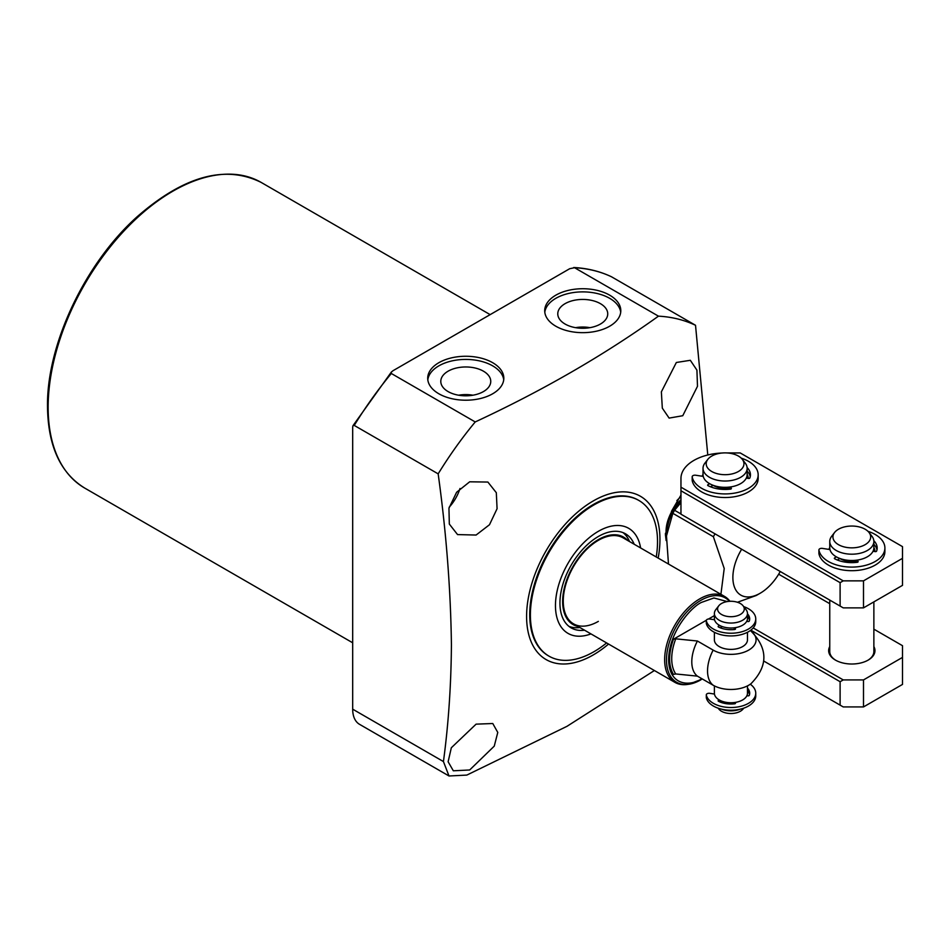 <?xml version="1.0" encoding="UTF-8"?>
<svg xmlns="http://www.w3.org/2000/svg" width="950" height="950" viewBox="0 0 950 950"><rect width="100%" height="100%" fill="white"/><g stroke="black" fill="none" stroke-linecap="round" stroke-linejoin="round"><path stroke-width="1.43" d="M676.352 362.484L690.329 360.299L696.92 370.132L697.49 386.294L682.765 415.72L669.121 418.095L662.316 408.144L661.366 391.851L676.352 362.484M469.68 481.804L487.884 482.054L496.316 492.694L497.076 508.713L489.488 524.732L476.093 535.04L457.556 534.589L449.326 524.067L448.946 508.226L456.606 492.278L469.68 481.804M608.558 644.053A94.299 54.447 -60 0 1 526.597 616.419A94.299 54.447 -60 0 1 593.275 500.935A94.299 54.447 -60 0 1 659.953 539.434A94.299 54.447 -60 0 1 658.184 558.089M666.128 540.526L665.416 534.577L671.567 511.147L680.96 495.104M658.457 316.16L574.536 267.71L569.679 268.719L393.051 370.69L391.388 372.008L391.317 373.492L475.226 421.942C542.866 390.474 603.939 355.205 658.457 316.16A270.216 156.014 -60 0 1 695.519 325.28L707.786 454.991M475.226 421.942A270.216 156.014 120 0 0 438.164 473.86L354.243 425.422A270.216 156.014 -60 0 1 391.317 373.492M654.408 670.522L566.96 726.334L466.83 775.081L449.006 775.984L443.436 761.568C448.471 724.161 451.131 685.176 451.416 644.611C450.68 589.416 446.262 532.499 438.164 473.86M555.845 326.23A38.047 21.969 180 0 1 544.706 310.697A38.047 21.969 180 0 1 568.195 290.403A38.047 21.969 180 0 1 609.663 295.165A38.047 21.969 180 0 1 620.801 310.697A38.047 21.969 180 0 1 597.312 330.992A38.047 21.969 180 0 1 555.845 326.23M620.706 312.277A38.047 21.969 0 0 0 609.663 298.312A38.047 21.969 0 0 0 569.466 293.265A38.047 21.969 0 0 0 544.801 312.277M438.864 393.775A38.047 21.969 180 0 1 427.714 378.231A38.047 21.969 180 0 1 451.202 357.936A38.047 21.969 180 0 1 492.67 362.698A38.047 21.969 180 0 1 503.821 378.231A38.047 21.969 180 0 1 480.332 398.537A38.047 21.969 180 0 1 438.864 393.775M503.726 379.81A38.047 21.969 0 0 0 492.67 365.857A38.047 21.969 0 0 0 452.485 360.798A38.047 21.969 0 0 0 427.821 379.81M666.235 538.602A30.887 17.824 -60 0 1 665.439 533.354M449.184 507.217A30.329 17.516 120 0 0 460.002 488.49M476.093 724.149L492.777 723.52L497.776 732.426L494.249 746.142L469.68 769.975L453.328 770.794L448.127 761.758L451.321 747.769L476.093 724.149M606.611 642.936A89.882 51.894 -60 0 1 593.952 651.712A89.882 51.894 -60 0 1 549.017 656.165L548.34 655.773A89.882 51.894 -60 0 1 529.72 614.626A89.882 51.894 -60 0 1 568.955 524.163A89.882 51.894 -60 0 1 638.222 500.08L638.899 500.472A89.882 51.894 -60 0 1 656.248 556.973M565.084 324.045A24.985 14.416 180 0 1 557.781 314.165A24.985 14.416 180 0 1 572.933 300.592A24.985 14.416 180 0 1 600.412 303.656A24.985 14.416 180 0 1 607.727 314.165A24.985 14.416 180 0 1 592.052 327.239A24.985 14.416 180 0 1 565.084 324.045M589.891 327.667A23.952 13.823 0 0 0 575.605 327.667M448.103 391.59A24.985 14.416 180 0 1 440.8 381.71A24.985 14.416 180 0 1 455.952 368.125A24.985 14.416 180 0 1 483.431 371.189A24.985 14.416 180 0 1 490.746 381.71A24.985 14.416 180 0 1 475.071 394.772A24.985 14.416 180 0 1 448.103 391.59M472.91 395.212A23.952 13.823 0 0 0 458.624 395.212M676.851 500.614A30.329 17.516 -60 0 1 680.96 496.755M666.484 535.919A29.367 16.957 -60 0 1 680.96 499.759M587.076 328.059A22.61 13.051 0 0 0 578.419 328.059M470.096 395.592A22.61 13.051 0 0 0 461.439 395.592M668.479 564.039L666.484 535.954L672.826 513.321A60.657 35.019 120 0 1 674.583 510.281L680.96 502.538M780.235 571.496A38.606 22.289 -60 0 1 760.178 593.239A38.606 22.289 -60 0 1 734.754 587.872A38.606 22.289 -60 0 1 741.665 549.231M715.029 533.852A60.657 35.019 120 0 0 713.379 536.726L672.826 513.321M720.908 594.308L724.221 568.504L713.379 536.726M760.178 593.239L756.271 595.484L737.449 602.264M674.583 510.281L680.96 513.962M611.61 276.83A270.216 156.014 -60 0 0 574.536 267.71L573.729 267.508C587.373 268.221 599.961 271.32 611.503 276.783L695.519 325.28M449.006 775.984L359.539 724.328A33.084 19.107 -60 0 1 352.688 709.175L352.688 426.966L352.973 425.707L354.243 425.422M549.017 656.165A89.882 51.894 -60 0 1 535.23 584.131A89.882 51.894 -60 0 1 593.952 504.925A89.882 51.894 -60 0 1 638.899 500.472M598.346 621.383A49.626 28.654 -60 0 1 573.539 623.841A49.626 28.654 -60 0 1 565.927 584.072A49.626 28.654 -60 0 1 598.346 540.336A49.626 28.654 -60 0 1 623.164 537.878L724.553 596.41A49.626 28.654 -60 0 1 729.932 601.303M590.971 633.899A60.657 35.019 -60 0 1 555.619 601.255A60.657 35.019 -60 0 1 598.346 531.323A60.657 35.019 -60 0 1 640.597 547.936M627.819 540.562A50.493 29.153 120 0 0 598.346 539.624A50.493 29.153 120 0 0 564.241 588.371A50.493 29.153 120 0 0 578.194 626.525M568.955 626.371A54.316 31.362 120 0 0 579.892 627.511M629.518 541.548A54.316 31.362 120 0 0 623.069 532.641M584.571 630.206A54.316 31.362 -60 0 1 571.188 627.891A54.316 31.362 -60 0 1 562.863 584.369A54.316 31.362 -60 0 1 598.346 536.501A54.316 31.362 -60 0 1 625.504 533.817A54.316 31.362 -60 0 1 634.196 544.243M700.898 679.808A48.676 28.108 -60 0 1 688.619 684.285L687.206 684.475A49.626 28.654 -60 0 1 674.916 682.373A49.626 28.654 -60 0 1 664.644 659.644A49.626 28.654 -60 0 1 699.734 598.868A49.626 28.654 -60 0 1 724.553 596.41M673.419 639.267L675.747 638.828L697.407 641.012A33.084 19.107 120 0 0 691.79 661.818A33.084 19.107 120 0 0 697.407 676.139L675.747 673.954L673.419 674.393C668.349 665.617 668.349 653.909 673.419 639.267L706.349 620.255M747.472 632.284L747.472 639.837A16.542 9.547 180 0 1 737.259 648.66A16.542 9.547 180 0 1 719.233 646.594A16.542 9.547 180 0 1 714.388 639.837L714.388 632.284M708.522 619.008L714.388 615.624M697.407 641.012L713.153 650.109A25.139 14.511 0 0 0 747.46 650.774A25.139 14.511 0 0 0 750.951 631.061A25.139 14.511 0 0 0 750.286 630.574M750.951 631.061C768.182 648.613 768.182 666.164 750.951 683.739A25.139 14.511 180 0 1 713.153 685.223L697.407 676.139M747.246 620.029A16.542 9.547 180 0 1 747.472 621.454M714.388 685.888L714.388 693.191A16.542 9.547 0 0 0 724.601 702.014A16.542 9.547 0 0 0 742.627 699.948A16.542 9.547 0 0 0 747.472 693.191L747.472 685.888M747.436 695.744A16.542 9.547 0 0 0 747.246 694.771M743.126 605.851L746.035 609.603A16.542 9.547 180 0 1 747.472 613.498A16.542 9.547 180 0 1 742.627 620.255A16.542 9.547 180 0 1 724.601 622.321A16.542 9.547 180 0 1 714.388 613.498A16.542 9.547 180 0 1 715.825 609.603L718.734 605.851A13.359 7.719 180 0 1 721.477 603.535A13.359 7.719 180 0 1 743.126 605.851A13.359 7.719 180 0 1 740.371 614.448A13.359 7.719 180 0 1 723.354 615.351A13.359 7.719 180 0 1 718.734 605.851M747.472 613.498L747.472 618.45A16.542 9.547 180 0 1 742.627 625.207A16.542 9.547 180 0 1 724.601 627.273A16.542 9.547 180 0 1 714.388 618.45L714.388 613.498M718.129 708.166L718.734 708.949A13.359 7.719 0 0 0 740.371 711.253A13.359 7.719 0 0 0 743.126 708.949L743.731 708.166M733.281 627.903A11.162 6.448 180 0 1 728.579 627.903M728.579 702.644A11.162 6.448 0 0 0 733.281 702.644M721.501 709.151A16.542 9.547 0 0 0 740.347 709.151M746.854 476.615A22.064 12.73 180 0 1 747.127 478.23M742.306 459.337L745.216 463.089A22.064 12.73 180 0 1 747.139 468.291A22.064 12.73 180 0 1 740.679 477.292A22.064 12.73 180 0 1 716.633 480.059A22.064 12.73 180 0 1 703.024 468.291A22.064 12.73 180 0 1 704.947 463.089L707.845 459.337A18.869 10.901 180 0 1 711.728 456.083A18.869 10.901 180 0 1 742.306 459.337A18.869 10.901 180 0 1 738.423 471.497A18.869 10.901 180 0 1 714.376 472.767A18.869 10.901 180 0 1 707.845 459.337M747.139 468.291L747.139 474.596A22.064 12.73 180 0 1 740.679 483.598A22.064 12.73 180 0 1 716.633 486.364A22.064 12.73 180 0 1 703.024 474.596L703.024 468.291M729.6 487.92A16.684 9.631 180 0 1 712.939 485.248M873.584 549.789A22.064 12.73 180 0 1 873.857 551.392M869.036 532.499L871.946 536.251A22.064 12.73 180 0 1 873.869 541.452A22.064 12.73 180 0 1 867.409 550.466A22.064 12.73 180 0 1 843.363 553.221A22.064 12.73 180 0 1 829.754 541.452A22.064 12.73 180 0 1 831.678 536.251L834.575 532.499A18.869 10.901 180 0 1 838.458 529.245A18.869 10.901 180 0 1 869.036 532.499A18.869 10.901 180 0 1 865.153 544.659A18.869 10.901 180 0 1 841.106 545.929A18.869 10.901 180 0 1 834.575 532.499M873.869 541.452L873.869 547.758A22.064 12.73 180 0 1 867.409 556.759A22.064 12.73 180 0 1 843.363 559.526A22.064 12.73 180 0 1 829.754 547.758L829.754 541.452M856.33 561.082A16.684 9.631 180 0 1 839.669 558.422A1.104 0.641 -0 0 1 839.349 558.778L837.259 559.989M873.869 646.57A23.156 13.371 180 0 1 868.181 660.096A23.156 13.371 180 0 1 835.43 660.096L835.43 660.096A23.156 13.371 180 0 1 829.754 646.57M829.754 600.091L829.754 651.546A22.064 12.73 0 0 0 835.834 660.321M753.196 627.926L843.232 679.915L863.502 679.915L902.5 657.4L902.5 645.691L873.869 629.161M829.754 603.689L778.679 574.204M902.5 657.4L902.5 684.416L863.502 706.931L863.502 679.915M750.821 630.159L840.109 681.708L840.109 705.126L843.232 706.931L863.502 706.931M840.109 681.708L843.232 679.915M867.789 660.321A22.064 12.73 0 0 0 873.869 651.546L873.869 601.884M840.109 705.126L763.812 661.069M828.958 549.409A23.156 13.371 180 0 1 829.754 547.509M702.228 476.235A23.156 13.371 180 0 1 703.024 474.347M722.463 452.996A44.116 25.472 -0 0 0 680.96 478.42L680.96 487.172L843.232 580.854L863.502 580.854L902.5 558.339L902.5 546.63L740.228 452.948L727.059 452.948M873.869 547.509A23.156 13.371 180 0 1 874.974 551.57M747.139 474.347A23.156 13.371 180 0 1 748.244 478.396M902.5 558.339L902.5 585.354L863.502 607.869L863.502 580.854M680.96 487.172L680.96 490.77L840.109 582.659L840.109 606.064L843.232 607.869L863.502 607.869M840.109 582.659L843.232 580.854M680.96 490.77L680.96 514.188L840.109 606.064M743.731 606.622A24.819 14.321 180 0 1 748.469 608.772A24.819 14.321 180 0 1 755.749 618.901A24.819 14.321 180 0 1 740.418 632.142A24.819 14.321 180 0 1 713.379 629.031A24.819 14.321 180 0 1 706.325 620.778A2.755 1.591 180 0 1 706.301 620.564A2.755 1.591 180 0 1 709.769 619.032L714.543 619.768M755.749 618.901L755.749 621.597A24.819 14.321 180 0 1 740.418 634.837A24.819 14.321 180 0 1 713.379 631.738A24.819 14.321 180 0 1 706.325 623.473A2.755 1.591 180 0 1 706.301 623.271A2.755 1.591 180 0 1 706.325 623.057M722.285 626.596L720.219 627.784M734.599 629.518L734.053 628.342A1.104 0.641 180 0 1 734.053 628.009M749.526 620.255A18.751 10.83 0 0 0 747.472 616.502M747.472 613.807A18.751 10.83 180 0 1 749.681 618.901A18.751 10.83 180 0 1 749.301 621.039A1.104 0.641 180 0 1 747.935 621.538L746.7 621.336M735.015 627.701L735.49 628.722A1.104 0.641 180 0 1 734.635 629.506A18.751 10.83 180 0 1 718.521 627.024A1.104 0.641 180 0 1 718.473 626.086L719.625 625.421M750.286 684.226A24.819 14.321 180 0 1 755.749 693.191A24.819 14.321 180 0 1 740.418 706.432A24.819 14.321 180 0 1 713.379 703.321A24.819 14.321 180 0 1 706.325 695.068A2.755 1.591 180 0 1 706.301 694.854A2.755 1.591 180 0 1 709.769 693.322L714.447 694.046M755.749 693.191L755.749 695.899A24.819 14.321 180 0 1 740.418 709.127A24.819 14.321 180 0 1 713.379 706.028A24.819 14.321 180 0 1 706.325 697.763A2.755 1.591 180 0 1 706.301 697.561A2.755 1.591 180 0 1 706.325 697.347M721.81 701.159L720.219 702.074M734.599 703.807L734.053 702.632A1.104 0.641 180 0 1 734.029 702.572L734.053 702.632M749.526 694.545A18.751 10.83 0 0 0 747.472 690.804M747.472 688.097A18.751 10.83 180 0 1 749.681 693.191A18.751 10.83 180 0 1 749.301 695.341A1.104 0.641 180 0 1 747.935 695.828L746.902 695.661M735.205 702.418L735.49 703.012A1.104 0.641 180 0 1 734.635 703.807A18.751 10.83 180 0 1 718.521 701.314A1.104 0.641 180 0 1 718.473 700.387L719.233 699.948M818.924 553.351A2.755 1.591 -0 0 0 818.912 553.529A2.755 1.591 -0 0 0 818.924 553.707A33.084 19.107 -0 0 0 828.412 565.096A33.084 19.107 -0 0 0 864.464 569.24A33.084 19.107 -0 0 0 884.901 551.582L884.901 547.984A33.084 19.107 180 0 1 864.464 565.63A33.084 19.107 180 0 1 828.412 561.497A33.084 19.107 180 0 1 818.924 550.097A2.755 1.591 180 0 1 818.912 549.919A2.755 1.591 180 0 1 822.379 548.388L829.967 549.563M867.956 531.311A33.084 19.107 180 0 1 875.199 534.482A33.084 19.107 180 0 1 884.901 547.984M857.422 560.072L858.087 561.497A1.104 0.641 180 0 1 857.256 562.293A25.365 14.642 180 0 1 834.706 558.802A1.104 0.641 180 0 1 834.67 557.876L836.404 556.878M856.366 561.082A1.104 0.641 -0 0 0 856.366 561.414L856.805 562.341M873.869 544.35A25.365 14.642 180 0 1 876.981 549.789M873.834 540.716A25.365 14.642 180 0 1 877.171 547.984A25.365 14.642 180 0 1 876.589 551.131A1.104 0.641 180 0 1 875.223 551.606L873.014 551.261M692.194 480.189A2.755 1.591 -0 0 0 692.182 480.356A2.755 1.591 -0 0 0 692.194 480.534A33.084 19.107 -0 0 0 701.682 491.922A33.084 19.107 -0 0 0 737.734 496.066A33.084 19.107 -0 0 0 758.171 478.42L758.171 474.822A33.084 19.107 180 0 1 737.734 492.468A33.084 19.107 180 0 1 701.682 488.324A33.084 19.107 180 0 1 692.194 476.936A2.755 1.591 180 0 1 692.182 476.758A2.755 1.591 180 0 1 695.649 475.226L703.238 476.389M741.226 458.149A33.084 19.107 180 0 1 748.469 461.308A33.084 19.107 180 0 1 758.171 474.822M730.693 486.911L731.357 488.336A1.104 0.641 180 0 1 730.526 489.119A25.365 14.642 180 0 1 707.976 485.628A1.104 0.641 180 0 1 707.94 484.714L709.674 483.704M710.529 486.816L712.619 485.604A1.104 0.641 -0 0 0 712.939 485.224M729.636 487.908A1.104 0.641 -0 0 0 729.636 488.241L730.075 489.179M747.139 471.188A25.365 14.642 180 0 1 750.251 476.615M747.104 467.543A25.365 14.642 180 0 1 750.441 474.822A25.365 14.642 180 0 1 749.859 477.957A1.104 0.641 180 0 1 748.493 478.444L746.284 478.099M48.141 407.277A176.463 101.888 120 0 0 84.692 488.062C60.325 473.029 47.928 445.799 47.5 406.374C46.669 344.28 85.334 262.77 137.548 216.386C184.039 175.964 225.245 164.647 261.155 182.412A176.463 101.888 120 0 0 125.174 229.686A176.463 101.888 120 0 0 48.141 407.277M667.102 531.632A29.367 16.957 -60 0 1 680.96 501.351M352.688 709.175L443.436 761.568M701.765 678.656L701.682 678.692C692.004 685.817 669.061 687.61 668.61 659.609C669.061 631.085 692.004 606.385 701.682 602.324L713.913 597.977L727.296 601.576M702.394 679.012L688.619 684.285A48.676 28.108 -60 0 1 666.484 659.929A48.676 28.108 -60 0 1 700.898 600.317A48.676 28.108 -60 0 1 729.41 601.326M675.747 638.828A43.474 25.104 120 0 0 671.721 658.718A43.474 25.104 120 0 0 675.747 673.954M713.153 650.109A33.084 19.107 120 0 0 713.153 685.223M706.325 623.473L706.325 620.778M718.473 626.086L718.473 626.988M706.325 697.763L706.325 695.068M718.473 700.387L718.473 701.29M818.924 550.097L818.924 553.707M834.67 558.778L834.67 557.876M856.366 561.414L856.366 560.215M692.194 476.936L692.194 480.534M707.94 485.616L707.94 484.714M729.636 488.241L729.636 487.053M261.155 182.412L490.152 314.628M391.388 372.008L352.973 425.707M84.692 488.062L352.688 642.794M573.539 623.841L674.916 682.373M706.301 620.564L706.301 623.271M706.301 694.854L706.301 697.561M818.912 553.529L818.912 549.919M856.33 561.248L856.33 560.227M692.182 480.356L692.182 476.758M729.6 488.074L729.6 487.053"/></g></svg>
